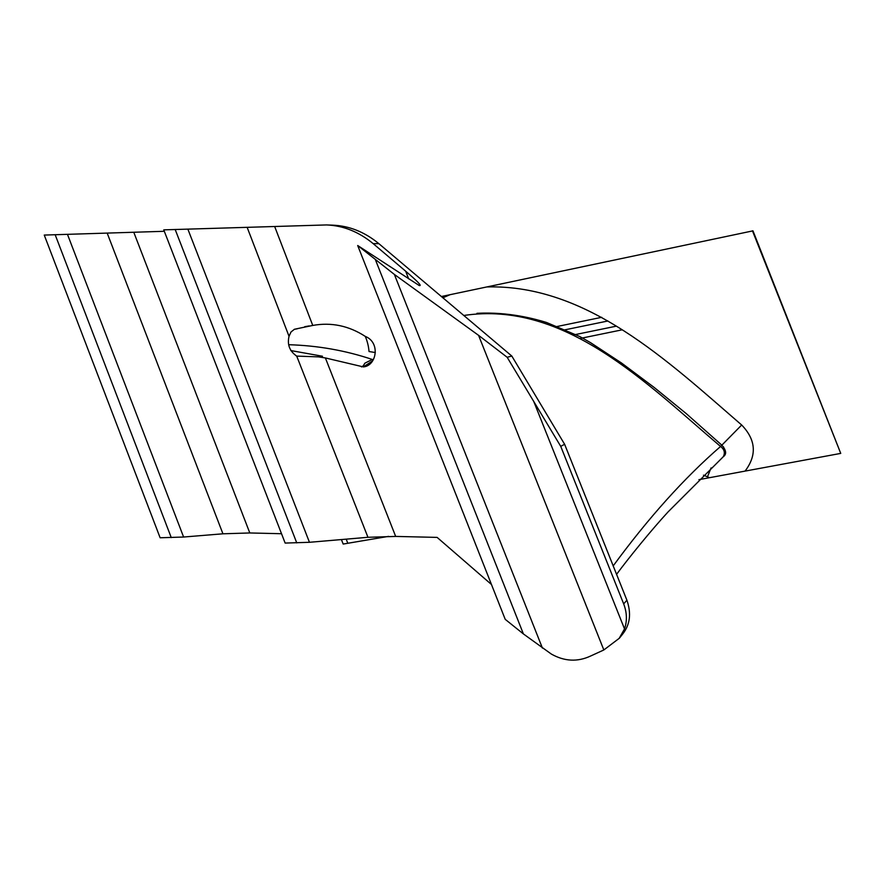 <?xml version="1.0" encoding="UTF-8"?>
<svg xmlns="http://www.w3.org/2000/svg" width="885" height="885" viewBox="0 0 885 885"><rect width="100%" height="100%" fill="white"/><g stroke="black" fill="none" stroke-linecap="round" stroke-linejoin="round"><path stroke-width="1.33" d="M357.695 245.521L505.213 619.334L523.389 633.925L551.311 654.048C564.453 661.449 577.551 662.113 590.594 656.028L603.836 649.966L619.168 638.362L624.522 628.914C627.266 620.905 626.989 612.575 623.682 603.913L560.736 446.35L507.16 357.274L478.564 335.338L394.378 274.438L357.695 245.521L419.169 285.49C422.388 286.353 417.897 281.596 405.684 271.219L373.16 243.618C358.812 231.815 343.28 225.586 326.554 224.934L163.758 229.857L285.147 543.069L309.451 542.295L367.95 537.295L395.672 536.421L437.124 537.394L491.087 584.177M623.682 603.913L626.901 600.196L564.619 444.281L560.736 446.35M325.37 357.938L363.337 366.899C376.545 365.992 380.771 342.473 365.273 336.388C348.812 325.735 331.3 322.085 312.748 325.437L294.473 329.253L290.999 331.986L289.03 336.311C287.072 344.597 289.627 351.201 296.707 356.102L318.401 356.865L325.37 357.938L395.672 536.421M164.3 231.295L44.25 235.067L160.13 537.77L183.604 537.029L222.931 533.799L249.802 532.958L281.441 533.721M507.16 357.274L511.829 356.069L564.619 444.281M373.16 243.618L378.868 243.663L511.829 356.069M378.868 243.663C364.653 231.981 349.265 225.819 332.694 225.166L326.554 224.934M626.901 600.196C631.481 613.46 630.065 624.755 622.642 634.091L619.223 638.395M613.15 565.957C648.506 517.758 684.304 477.922 720.567 446.471C724.428 449.414 725.324 452.843 723.266 456.748L722.448 457.479M463.718 315.48C564.918 300.347 646.492 383.448 720.567 446.471L741.685 424.999C755.956 439.867 757.073 455.244 745.059 471.108L698.907 479.659M388.581 536.376L343.192 544.054L341.4 539.562M442.81 297.814L450.1 294.683L752.98 230.841L840.739 453.397L745.059 471.108M752.449 230.797L840.739 453.397M486.783 286.939C586.821 284.196 667.367 360.737 741.674 425.01M441.305 296.541L450.1 294.683M709.593 477.679L703.498 475.156M711.086 467.899L707.447 476.871M723.532 446.903L725.6 452.412M288.776 344.719C317.704 345.559 345.537 350.471 372.308 359.465L364.885 363.171L363.281 365.804L361.478 366.932M296.298 355.958L297.57 356.345M373.315 359.675L372.32 359.476M365.273 336.388C367.33 341.179 368.591 346.223 369.034 351.533L375.306 352.529M294.218 329.353L297.371 328.755M624.522 628.914L533.544 400.971M542.405 648.063L394.378 274.438M603.836 649.966L478.564 335.338M523.389 633.925L375.494 259.913M408.649 278.841L405.684 271.219M312.748 325.437L274.781 226.814M367.95 537.295L296.707 356.102M309.451 542.295L187.841 229.093M289.03 336.311L247.28 227.688M296.763 542.903L175.164 229.469M249.802 532.958L133.878 232.534M222.931 533.799L107.284 233.375M183.604 537.029L67.459 234.337M171.259 537.604L55.158 234.702M346.179 539.153L347.783 543.158M555.835 326.764L601.723 317.306M573.69 334.917L616.314 326.167M476.938 313.312C509.107 311.586 535.879 319.231 546.499 322.472L579.73 336.51L590.494 342.617L621.469 362.972L654.281 387.53L686.185 413.56L721.85 445.166C726.353 450.399 726.828 454.259 723.266 456.748L668.053 511.928C651.272 530.115 628.461 558.225 616.535 574.398M607.951 320.978L563.712 330.083M622.033 329.851L580.217 338.435M290.789 350.548L322.494 356.246L318.401 356.832M372.585 360.936L363.337 366.888M304.75 326.687L309.186 325.934"/></g></svg>
